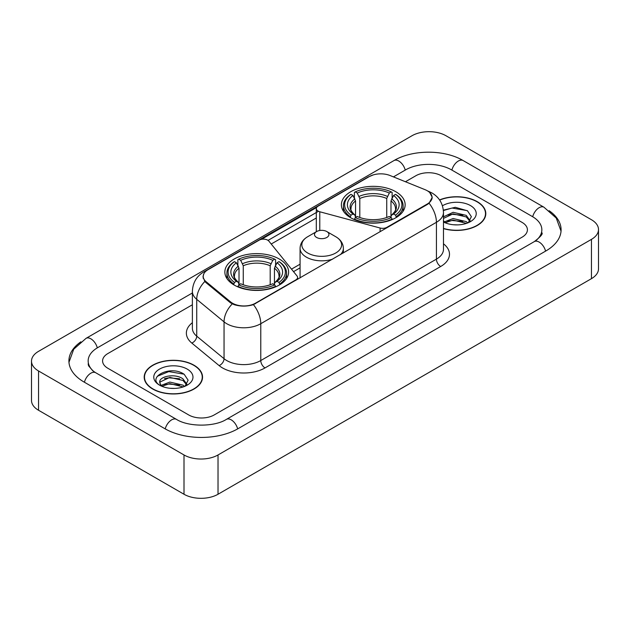 <?xml version="1.0" encoding="UTF-8"?>
<svg xmlns="http://www.w3.org/2000/svg" width="630" height="630" viewBox="0 0 630 630"><rect width="100%" height="100%" fill="white"/><g stroke="black" fill="none" stroke-linecap="round" stroke-linejoin="round"><path stroke-width="0.94" d="M386.907 227.8L386.907 227.32A6.016 3.473 180 0 1 380.111 228.013L319.78 211.767A6.016 3.473 180 0 1 318.071 211.074A6.016 3.473 180 0 1 316.307 208.625A6.016 3.473 180 0 1 318.071 206.167L369.29 176.589A16.238 9.379 0 0 1 390.096 175.542L425.116 189.701A16.238 9.379 0 0 1 427.282 190.748A16.238 9.379 0 0 1 432.038 197.379L432.038 198.812M279.271 259.017A31.878 18.404 0 0 0 244.534 255.024A31.878 18.404 0 0 0 224.855 272.026A31.878 18.404 0 0 0 234.187 285.043A31.878 18.404 0 0 0 268.931 289.028A31.878 18.404 0 0 0 288.611 272.026A31.878 18.404 0 0 0 279.271 259.017M395.813 191.733A31.878 18.404 0 0 0 361.069 187.74A31.878 18.404 0 0 0 341.389 204.742A31.878 18.404 0 0 0 350.729 217.759A31.878 18.404 0 0 0 385.466 221.752A31.878 18.404 0 0 0 405.145 204.742A31.878 18.404 0 0 0 395.813 191.733M255.457 303.211L295.832 279.901A6.016 3.473 180 0 0 297.596 277.444A6.016 3.473 180 0 0 297.029 275.979L268.9 241.148A6.016 3.473 180 0 0 259.19 240.156L207.971 269.734A16.238 9.379 0 0 0 203.214 276.365A16.238 9.379 0 0 0 206.144 281.744L230.667 301.959A16.238 9.379 0 0 0 255.457 303.211L255.457 303.691M386.907 227.32L427.282 204.01A16.238 9.379 0 0 0 432.038 197.379M443.473 228.619A29.169 16.845 0 0 0 485.801 213.586A29.169 16.845 0 0 0 477.256 201.679A29.169 16.845 0 0 0 439.567 199.923M194.001 365.219A29.169 16.845 0 0 0 162.209 361.565A29.169 16.845 0 0 0 144.199 377.126A29.169 16.845 0 0 0 152.744 389.033A29.169 16.845 0 0 0 184.535 392.687A29.169 16.845 0 0 0 202.545 377.126A29.169 16.845 0 0 0 194.001 365.219M144.498 378.638A29.169 16.845 0 0 0 144.396 379.087M429.715 192.544L432.251 197.285L429.069 203.23L427.494 204.372L253.417 304.636C246.976 306.582 240.542 306.582 234.108 304.636L230.454 302.794L205.931 282.579L204.845 281.468L203.002 276.783L203.829 273.798M261.45 239.337L316.646 207.467M268.057 240.384L318.071 211.507M188.685 414.942A18.042 10.419 0 0 0 214.2 414.942L522.128 237.163A18.042 10.419 0 0 0 527.412 229.792A18.042 10.419 0 0 0 522.128 222.429L441.315 175.77A18.042 10.419 0 0 0 415.8 175.77L405.444 181.747L415.8 175.77A18.042 10.419 0 0 1 441.315 175.77L522.128 222.429A18.042 10.419 0 0 1 527.412 229.792A18.042 10.419 0 0 1 522.128 237.163L214.2 414.942A18.042 10.419 0 0 1 188.685 414.942L107.872 368.282L188.685 414.942M192.378 304.762L107.872 353.548A18.042 10.419 0 0 0 102.588 360.919A18.042 10.419 0 0 0 107.872 368.282A18.042 10.419 0 0 1 102.588 360.919A18.042 10.419 0 0 1 107.872 353.548L192.378 304.762M202.34 379.087A29.169 16.845 0 0 0 202.246 378.638M485.604 215.555A29.169 16.845 0 0 0 485.502 215.106M443.473 228.422A28.87 16.671 0 0 0 485.502 213.586A28.87 16.671 0 0 0 477.044 201.797A28.87 16.671 0 0 0 439.677 200.096M453.372 224.752L457.9 224.886M444.355 221.87L453.112 218.531L466.239 221.602L467.83 222.878M445.166 222.713L453.112 220.091L466.523 223.359M443.473 220.476A13.592 7.851 0 0 0 445.284 222.823M443.473 216.854L453.112 212.294L466.239 215.365L470.145 220.76M443.473 218.413L453.112 213.853L466.239 216.925L469.838 221.169M443.473 221.98A19.609 11.324 0 0 0 470.492 221.595A19.609 11.324 0 0 0 470.492 205.585A19.609 11.324 0 0 0 442.433 205.782M468.295 222.689L471.366 216.657L467.484 210.798L455.262 207.294L443.355 210.168M444.497 222.477L443.473 221.398M443.386 210.538L452.041 208.042L467.216 210.625M447.717 215.066L452.041 214.279L462.877 215.208M447.717 221.303L452.041 220.516L462.877 221.445M152.956 388.915A28.87 16.671 0 0 0 184.417 392.522A28.87 16.671 0 0 0 202.246 377.126A28.87 16.671 0 0 0 193.788 365.337A28.87 16.671 0 0 0 162.32 361.722A28.87 16.671 0 0 0 144.498 377.126A28.87 16.671 0 0 0 152.956 388.915M170.108 388.285L174.644 388.419M161.099 385.41L169.856 382.071L182.983 385.143L184.574 386.418M161.902 386.253L169.856 383.631L183.267 386.899M161.233 386.017L159.831 382.725A13.592 7.851 0 0 0 162.02 386.355M186.889 384.3L182.983 378.906C174.825 372.818 158.036 376.575 159.831 382.725L159.776 382.127M159.862 382.914L160.24 381.906L169.856 377.394L182.983 380.465L186.582 384.702M185.039 386.221L188.11 380.189L184.22 374.338C170.462 364.447 146.018 377.48 160.138 385.466L160.839 385.899M187.236 369.117A19.609 11.324 0 0 0 159.508 369.117A19.609 11.324 0 0 0 159.508 385.127A19.609 11.324 0 0 0 187.236 385.127A19.609 11.324 0 0 0 187.236 369.117M157.272 376.307L168.785 371.582L183.96 374.157M164.462 378.599L168.785 377.819L179.613 378.748M164.462 384.835L168.785 384.056L179.613 384.985M350.154 217.421L351.005 215.145A28.633 16.53 0 0 1 351.005 194.347L352.973 195.489A25.862 14.931 0 0 0 352.973 214.003L354.918 215.114L355.548 217.429M355.548 216.484L355.548 200.939L352.973 195.489M354.406 197.954L354.406 192.386L355.265 191.898A28.633 16.53 0 0 1 391.277 191.898L389.308 193.032A25.862 14.931 0 0 0 357.234 193.032L359.801 198.481L359.801 217.492M386.733 217.492L386.733 198.481L389.308 193.032M354.406 219.075A29.831 17.223 0 0 0 392.128 219.075L391.277 217.594A28.633 16.53 0 0 1 355.265 217.594L354.406 219.586M392.128 219.586L392.128 219.075M351.005 194.347L350.154 194.835A29.831 17.223 0 0 0 343.437 205.726A29.831 17.223 0 0 0 350.154 216.618M391.277 191.898L392.128 192.386L392.128 197.954M355.265 217.594L357.234 216.46A25.862 14.931 0 0 0 389.308 216.46L391.277 217.594M352.973 214.003L351.005 215.145M357.234 193.032L355.265 191.898M354.918 198.836A23.137 13.356 0 0 0 354.918 215.114L355.029 215.184C351.745 212.003 350.406 209.845 351.012 208.711A22.255 12.852 0 0 1 355.548 200.939M396.38 216.618A29.831 17.223 0 0 0 403.098 205.726A29.831 17.223 0 0 0 396.38 194.835L395.53 194.347A28.633 16.53 0 0 1 395.53 215.145L396.38 217.421M395.53 215.145L393.561 214.003A25.862 14.931 0 0 0 393.561 195.489L395.53 194.347M393.561 195.489L390.986 200.939L390.986 216.484L391.616 215.114L393.561 214.003M390.986 200.939A22.255 12.852 0 0 1 395.522 208.711C396.128 209.853 394.789 212.011 391.506 215.184L391.616 215.114A23.137 13.356 0 0 0 391.616 198.836M390.986 217.429L390.986 216.484M233.62 284.705L234.47 282.421A28.633 16.53 0 0 1 234.47 261.631L236.439 262.765A25.862 14.931 0 0 0 236.439 281.287L238.384 282.39L239.014 284.713M239.014 283.768L239.014 268.215L236.439 262.765M237.872 265.23L237.872 259.662L238.723 259.174A28.633 16.53 0 0 1 274.735 259.174L272.766 260.316A25.862 14.931 0 0 0 240.691 260.316L243.267 265.758L243.267 284.776M270.199 284.776L270.199 265.758L272.766 260.316M237.872 286.351A29.831 17.223 0 0 0 275.593 286.351L274.735 284.878A28.633 16.53 0 0 1 238.723 284.878L237.872 286.863M275.593 286.863L275.593 286.351M234.47 261.631L233.62 262.119A29.831 17.223 0 0 0 226.902 273.01A29.831 17.223 0 0 0 233.62 283.902M274.735 259.174L275.593 259.662L275.593 265.23M238.723 284.878L240.691 283.744A25.862 14.931 0 0 0 272.766 283.744L274.735 284.878M236.439 281.287L234.47 282.421M240.691 260.316L238.723 259.174M238.384 266.12A23.137 13.356 0 0 0 238.384 282.39L238.494 282.461C235.21 279.287 233.872 277.129 234.478 275.987A22.255 12.852 0 0 1 239.014 268.215M279.846 283.902A29.831 17.223 0 0 0 286.563 273.01A29.831 17.223 0 0 0 279.846 262.119L278.995 261.631A28.633 16.53 0 0 1 278.995 282.421L279.846 284.705M278.995 282.421L277.027 281.287A25.862 14.931 0 0 0 277.027 262.765L278.995 261.631M277.027 262.765L274.452 268.215L274.452 283.768L275.082 282.39L277.027 281.287M274.452 268.215A22.255 12.852 0 0 1 278.988 275.987C279.594 277.137 278.255 279.295 274.971 282.461L275.082 282.39A23.137 13.356 0 0 0 275.082 266.12M274.452 284.713L274.452 283.768M340.389 254.662A21.656 12.498 0 0 0 343.374 248.33C343.216 243.511 340.68 239.644 335.782 236.738L326.82 231.556A7.221 4.166 0 0 0 316.614 231.556A7.221 4.166 0 0 0 316.614 237.455A7.221 4.166 0 0 0 326.82 237.455A7.221 4.166 0 0 0 326.82 231.556L335.782 236.738A19.892 11.482 0 0 1 335.782 252.976A19.892 11.482 0 0 1 307.653 252.976A19.892 11.482 0 0 1 307.653 236.738C302.754 239.644 300.226 243.511 300.069 248.33A21.656 12.498 0 0 0 306.408 257.166A21.656 12.498 0 0 0 332.687 259.111M535.846 240.652A32.477 18.75 0 0 0 541.847 229.792A32.477 18.75 0 0 0 532.334 216.531L451.529 169.88A32.477 18.75 0 0 0 405.594 169.88L393.443 176.896M192.378 292.974L97.666 347.658A32.477 18.75 0 0 0 88.153 360.919A32.477 18.75 0 0 0 94.153 371.779M184.007 454.962A24.058 13.892 0 0 0 218.027 454.962L591.452 239.368A24.058 13.892 0 0 0 598.5 229.548A24.058 13.892 0 0 0 591.452 219.728L445.993 135.749A24.058 13.892 0 0 0 411.973 135.749L38.548 351.343A24.058 13.892 0 0 0 31.5 361.163A24.058 13.892 0 0 0 38.548 370.983L184.007 454.962L184.007 494.251A24.058 13.892 0 0 0 218.027 494.251L591.452 278.657A24.058 13.892 0 0 0 598.5 268.837L598.5 229.548M31.5 361.163L31.5 400.452A24.058 13.892 0 0 0 38.548 410.272L184.007 494.251M80.868 341.822A51.731 29.862 0 0 0 68.906 360.919A51.731 29.862 0 0 0 84.058 382.032L164.863 428.691A51.731 29.862 0 0 0 238.022 428.691L545.942 250.913A51.731 29.862 0 0 0 561.094 229.792A51.731 29.862 0 0 0 549.132 210.696M295.832 280.382L295.832 279.901M206.144 281.744L206.144 282.752M230.667 301.959L230.667 302.967M427.282 204.01L427.282 204.49M380.111 231.73L380.111 228.013M319.78 230.493L319.78 211.767M443.473 243.81A30.075 17.364 180 0 1 440.677 266.506L265.025 367.92A6.016 3.473 60 0 1 260.773 360.549L436.425 259.135A24.058 13.892 0 0 0 443.473 249.315L443.473 212.483A24.058 13.892 180 0 1 436.425 222.303A21.05 12.151 -120 0 0 429.069 203.23M265.025 367.92A30.075 17.364 180 0 1 222.492 367.92A30.075 17.364 180 0 1 219.122 365.597L191.803 343.066A30.075 17.364 180 0 1 192.378 322.694M226.745 360.549A24.058 13.892 0 0 0 260.773 360.549L260.773 323.718A24.058 13.892 180 0 1 226.745 323.718A24.058 13.892 180 0 1 224.052 321.859L196.725 299.329A24.058 13.892 180 0 1 192.378 291.367L192.378 328.198A24.058 13.892 0 0 0 196.725 336.168L224.052 358.698A24.058 13.892 0 0 0 226.745 360.549M443.473 212.483C443.063 203.829 439.267 197.34 432.07 193.024L429.03 191.544A21.05 9.859 112 0 0 428.132 191.284M253.417 304.636A21.05 12.151 60 0 1 260.773 323.718L436.425 222.303L436.425 259.135A6.016 3.473 60 0 0 440.677 266.506M206.049 271.065A21.05 12.151 -120 0 0 203.781 271.908C196.584 276.224 192.78 282.712 192.378 291.367M203.781 271.908L367.739 177.243A21.05 12.151 60 0 1 369.33 176.573M204.845 281.468A21.05 14.08 129.5 0 0 196.725 299.329L196.725 336.168A6.016 4.024 -50.5 0 1 191.803 343.066M232.25 303.912A21.05 14.08 129.5 0 0 224.052 321.859L224.052 358.698A6.016 4.024 -50.5 0 1 219.122 365.597M271.215 244.023L316.307 217.988M300.069 264.198L291.509 269.136M386.733 198.481A22.255 12.852 0 0 0 359.801 198.481M387.363 196.379A23.137 13.356 0 0 0 359.171 196.379M270.199 265.758A22.255 12.852 0 0 0 243.267 265.758M270.829 263.663A23.137 13.356 0 0 0 242.637 263.663M237.66 428.896A9.623 5.56 -120 0 0 226.398 419.375C214.57 427.022 188.315 427.022 176.479 419.375L95.673 372.716L92.831 370.834L88.554 365.778L88.153 363.864M165.225 428.896A9.623 5.56 -60 0 1 171.667 419.848A9.623 5.56 -60 0 1 176.479 419.375M84.42 382.245A9.623 5.56 -60 0 1 90.862 373.196A9.623 5.56 -60 0 1 95.673 372.716M68.961 362.274L73.749 349.185L86.05 338.341A9.623 5.56 60 0 1 97.303 347.87M86.05 338.341L393.978 160.563A9.623 5.56 60 0 1 405.232 170.084M393.978 160.563C412.745 149.397 444.37 149.397 463.144 160.563A9.623 5.56 120 0 0 458.333 161.036A9.623 5.56 120 0 0 451.891 170.084M561.039 231.147L556.251 218.059L543.95 207.215A9.623 5.56 120 0 0 539.138 207.695A9.623 5.56 120 0 0 532.697 216.744M545.58 251.118A9.623 5.56 -120 0 0 534.327 241.597L226.398 419.375M218.027 494.251L218.027 454.962M38.548 410.272L38.548 370.983M591.452 278.657L591.452 239.368M316.307 231.738L316.307 208.625M203.214 276.365L203.214 278.358M297.596 279.366L297.596 277.444M367.739 177.243L373.236 174.919M429.03 191.544L427.723 191.016M300.069 267.86L293.525 271.64M485.502 215.995L485.502 213.586M202.246 379.536L202.246 377.126M144.498 379.536L144.498 377.126M343.437 211.231L343.437 205.726M403.098 211.231L403.098 205.726M226.902 278.515L226.902 273.01M286.563 278.515L286.563 273.01M343.374 252.937L343.374 248.33M300.069 277.94L300.069 248.33M316.614 231.556L307.653 236.738M541.847 232.738C543.186 233.714 540.682 236.667 534.327 241.597M463.144 160.563L543.95 207.215"/></g></svg>
